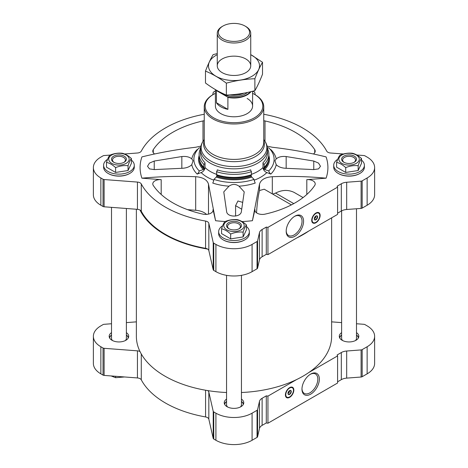 <?xml version="1.0" encoding="UTF-8"?>
<svg xmlns="http://www.w3.org/2000/svg" width="468" height="468" viewBox="0 0 468 468"><rect width="100%" height="100%" fill="white"/><g stroke="black" fill="none" stroke-linecap="round" stroke-linejoin="round"><path stroke-width="0.7" d="M289.481 390.675A1.609 0.93 -60 0 1 289.546 390.862L288.844 391.266M337.592 381.794L341.318 379.647A9.296 5.37 0 0 1 346.683 378.121L361.097 377.021A1.86 1.076 0 0 0 362.168 376.717L367.14 373.85A25.57 14.765 0 0 0 374.628 363.408L374.628 336.305A25.57 14.765 0 0 0 367.14 325.868L364.964 324.611A1.86 1.076 0 0 0 363.888 324.306L356.493 323.745M111.507 323.745L104.112 324.306A1.86 1.076 0 0 0 103.036 324.611L100.86 325.868A25.57 14.765 0 0 0 93.372 336.305L93.372 363.408A25.57 14.765 0 0 0 100.86 373.85L103.036 375.102A1.86 1.076 0 0 0 104.112 375.412L137.44 377.945A4.651 2.685 0 0 1 141.278 379.817A96.981 55.99 0 0 0 205.581 416.941A4.651 2.685 0 0 1 208.827 419.158L213.215 438.399A1.86 1.076 0 0 0 213.741 439.019L215.918 440.277A25.57 14.765 0 0 0 252.082 440.277L257.049 437.404A1.86 1.076 0 0 0 257.581 436.79L259.477 428.466A9.296 5.37 0 0 1 262.121 425.371L266.292 422.961L267.948 423.218L337.592 383.011L337.592 355.908L337.147 354.949L341.318 352.544A9.296 5.37 0 0 1 346.683 351.018L361.097 349.918A1.86 1.076 0 0 0 362.168 349.614L367.14 346.747A25.57 14.765 0 0 0 374.628 336.305M111.507 332.654A9.764 5.639 0 0 0 109.179 336.305A9.764 5.639 0 0 0 112.039 340.295A9.764 5.639 0 0 0 122.68 341.511A9.764 5.639 0 0 0 128.706 336.305A9.764 5.639 0 0 0 126.383 332.654M128.478 337.522A9.764 5.639 0 0 0 126.383 335.088M111.507 335.088A9.764 5.639 0 0 0 109.407 337.522M341.617 332.654A9.764 5.639 0 0 0 339.294 336.305A9.764 5.639 0 0 0 342.155 340.295A9.764 5.639 0 0 0 352.796 341.511A9.764 5.639 0 0 0 358.821 336.305A9.764 5.639 0 0 0 356.493 332.654M358.593 337.522A9.764 5.639 0 0 0 356.493 335.088M341.617 335.088A9.764 5.639 0 0 0 339.522 337.522M226.559 399.081A9.764 5.639 0 0 0 224.236 402.737A9.764 5.639 0 0 0 227.097 406.721A9.764 5.639 0 0 0 237.738 407.944A9.764 5.639 0 0 0 243.764 402.737A9.764 5.639 0 0 0 241.441 399.081M243.535 403.948A9.764 5.639 0 0 0 241.441 401.515M226.559 401.515A9.764 5.639 0 0 0 224.464 403.948M226.559 392.512A97.631 56.365 180 0 1 207.622 390.575A97.631 56.365 180 0 1 140.002 351.538A97.631 56.365 180 0 1 136.369 336.305L136.369 209.249M315.777 216.064A1.609 0.93 -60 0 1 315.841 216.245L315.139 216.655M291.389 204.885L264.227 189.201L259.506 190.529C258.073 196.425 257.084 203.855 256.54 212.829M241.997 221.563A93.91 54.218 0 0 0 252.427 220.703L259.506 184.099C260.898 179.712 265.169 177.243 272.312 176.705C290.406 176.021 308.33 176.512 326.085 178.179A93.91 54.218 0 0 0 326.085 156.903C308.336 152.533 290.417 149.321 272.312 147.256L267.058 146.098M252.427 220.703L254.966 209.576A7.441 4.294 0 0 0 254.902 210.132A7.441 4.294 0 0 0 265.005 214.145A86.475 49.924 0 0 0 314.724 185.439A7.441 4.294 0 0 0 315.216 183.901A7.441 4.294 0 0 0 306.809 179.642L326.085 178.179M228.998 186.182L223.774 191.886L226.6 211.378C226.939 217.608 241.049 217.626 241.4 211.378L244.226 191.886L239.002 186.182C235.656 183.842 232.321 183.842 228.998 186.182A42.512 24.547 180 0 1 212.741 183.064A4.651 1.895 -71.6 0 0 213.94 179.396L216.269 177.068A0.93 0.38 -71.6 0 0 216.672 176.284A1.86 0.76 -71.6 0 0 216.801 175.401L216.567 171.686A34.866 20.13 180 0 0 251.433 171.686L251.433 174.716A34.866 20.13 180 0 1 216.567 174.716M242.687 202.387L237.937 200.971L235.585 205.657L235.585 216.076M276.219 164.701C278.513 166.947 281.824 168.152 286.164 168.304L313.776 169.591L318.532 168.884L320.475 166.275L318.538 163.104L313.776 161.045L286.164 156.552C281.835 156.113 278.519 156.903 276.219 158.921L274.909 160.705L276.219 164.701A42.512 24.547 180 0 1 270.82 174.084A319.855 226.173 -135 0 0 266.854 172.581A4.651 3.288 -135 0 1 262.987 167.503L262.987 162.776A1.392 0.989 -135 0 0 264.198 164.321A34.866 20.13 180 0 0 268.866 154.253L268.866 157.283A34.866 20.13 180 0 1 267.339 163.18A34.866 20.13 180 0 1 264.198 167.351L264.198 164.321M137.44 182.075A4.651 2.685 0 0 1 141.278 183.947L141.278 211.203A4.651 2.685 0 0 0 140.002 210.027A4.651 2.685 0 0 0 137.44 209.331L104.112 206.792A1.86 1.076 0 0 1 103.036 206.487L100.86 205.236A25.57 14.765 0 0 1 93.372 194.793L93.372 167.538A25.57 14.765 0 0 0 100.86 177.98L103.036 179.232A1.86 1.076 0 0 0 104.112 179.542L137.44 182.075L137.44 209.331M141.278 183.947A96.981 55.99 0 0 0 205.581 221.071A4.651 2.685 0 0 1 208.827 223.289L213.215 242.529A1.86 1.076 0 0 0 213.741 243.149L215.918 244.407A25.57 14.765 0 0 0 252.082 244.407L257.049 241.535A1.86 1.076 0 0 0 257.581 240.921L259.477 232.596A9.296 5.37 0 0 1 262.121 229.501L266.292 227.091L267.948 227.349L337.592 187.141L337.147 186.182L341.318 183.772A9.296 5.37 0 0 1 346.683 182.251L346.683 209.5L361.097 208.406A1.86 1.076 0 0 0 362.168 208.102L367.14 205.236A25.57 14.765 0 0 0 374.628 194.793L374.628 167.538A25.57 14.765 0 0 0 367.14 157.102L364.964 155.844A1.86 1.076 0 0 0 363.888 155.54L356.827 155.002M346.683 209.5A9.296 5.37 0 0 0 341.318 211.027L337.592 213.18M262.121 229.501L262.121 256.756L266.292 254.346L267.948 254.604L337.592 214.397L337.592 187.141M208.494 214.104L208.494 184.099C207.113 179.718 202.849 177.255 195.688 176.705C177.583 176.021 159.664 176.512 141.915 178.179L161.191 179.642A7.441 4.294 0 0 0 152.784 183.901A7.441 4.294 0 0 0 153.276 185.439A86.475 49.924 0 0 0 202.995 214.145A7.441 4.294 0 0 0 213.098 210.132A7.441 4.294 0 0 0 213.034 209.576L215.572 220.703A93.91 54.218 0 0 0 225.126 221.516M200.561 148.555A34.866 20.13 0 0 0 199.134 154.253A34.866 20.13 0 0 0 203.802 164.321A1.392 0.989 135 0 0 205.013 162.776L205.013 167.503A4.651 3.288 135 0 1 201.146 172.581A319.855 226.173 135 0 0 197.18 174.084A42.512 24.547 180 0 1 191.781 164.701C189.481 166.947 186.165 168.152 181.836 168.304L181.836 156.552L154.224 161.045L149.468 163.104L147.525 166.275L149.462 168.884L154.224 169.591L181.836 168.304M197.783 149.38A4.651 3.288 -135 0 1 197.18 149.538A42.512 24.547 180 0 0 191.781 158.921C189.487 156.909 186.176 156.119 181.836 156.552M270.217 149.38A4.651 3.288 135 0 0 270.82 149.538A42.512 24.547 180 0 1 276.219 158.921M213.94 179.396A40.119 23.16 180 0 0 254.06 179.396A4.651 1.895 -108.4 0 0 255.259 183.064A42.512 24.547 180 0 1 239.002 186.182M208.494 184.099L215.572 220.703M141.915 178.179A93.91 54.218 0 0 1 141.915 156.903C159.67 152.533 177.594 149.321 195.688 147.256L200.942 146.098M255.3 94.811L254.785 92.547A1.86 1.076 0 0 0 254.259 91.927L252.931 91.161M215.403 90.973L213.741 91.927A1.86 1.076 0 0 0 213.215 92.547L212.7 94.811M204.247 114.251A96.981 55.99 0 0 0 141.278 151.129A4.651 2.685 0 0 1 137.44 153.007L124.582 153.984M110.074 155.084L104.112 155.54A1.86 1.076 0 0 0 103.036 155.844L100.86 157.102A25.57 14.765 0 0 0 93.372 167.538M141.278 211.203A96.981 55.99 0 0 0 205.581 248.327A4.651 2.685 0 0 1 207.622 249.064A97.631 56.365 180 0 1 140.002 210.027M208.827 223.289L208.827 250.544A4.651 2.685 0 0 0 207.622 249.064M208.827 250.544L213.215 269.784A1.86 1.076 0 0 0 213.741 270.405L215.918 271.662A25.57 14.765 0 0 0 252.082 271.662L257.049 268.79A1.86 1.076 0 0 0 257.581 268.17L259.477 259.851A9.296 5.37 0 0 1 262.121 256.756M266.292 227.091L266.292 254.346M267.948 227.349L267.948 254.604M315.923 222.733A5.949 3.434 -60 0 1 312.946 223.025A5.949 3.434 -60 0 1 312.946 216.157A5.949 3.434 -60 0 1 318.895 212.718A5.949 3.434 -60 0 1 319.808 217.485A5.949 3.434 -60 0 1 315.923 222.733M294.881 236.258A12.291 7.096 -60 0 1 286.188 231.245A12.291 7.096 -60 0 1 294.881 216.187A12.291 7.096 -60 0 1 303.574 221.206A12.291 7.096 -60 0 1 294.881 236.258M346.683 182.251L361.097 181.151A1.86 1.076 0 0 0 362.168 180.847L367.14 177.98A25.57 14.765 0 0 0 374.628 167.538M343.465 153.984L330.56 153.007A4.651 2.685 0 0 1 326.722 151.129A96.981 55.99 0 0 0 263.753 114.251M108.26 173.517A14.877 8.588 0 0 0 108.424 173.61A14.877 8.588 0 0 0 129.46 173.61A14.877 8.588 0 0 0 129.624 173.517M107.587 159.307A15.345 8.857 0 0 0 103.603 165.262L103.603 167.158A15.345 8.857 0 0 0 108.096 173.423L108.424 173.61L108.096 173.423A15.345 8.857 0 0 0 129.788 173.423A15.345 8.857 0 0 0 134.287 167.158L134.287 165.262A15.345 8.857 0 0 0 131.385 160.079M338.376 173.517A14.877 8.588 0 0 0 338.54 173.61A14.877 8.588 0 0 0 359.576 173.61A14.877 8.588 0 0 0 359.74 173.517M337.703 159.307A15.345 8.857 0 0 0 333.713 165.262L333.713 167.158A15.345 8.857 0 0 0 338.212 173.423L338.54 173.61L338.212 173.423A15.345 8.857 0 0 0 359.904 173.423A15.345 8.857 0 0 0 364.396 167.158L364.396 165.262A15.345 8.857 0 0 0 361.501 160.079M223.318 239.944A14.877 8.588 0 0 0 223.482 240.043A14.877 8.588 0 0 0 244.518 240.043A14.877 8.588 0 0 0 244.682 239.944M222.645 225.734A15.345 8.857 0 0 0 218.655 231.689L218.655 233.59A15.345 8.857 0 0 0 223.154 239.85L223.482 240.043L223.154 239.85A15.345 8.857 0 0 0 244.846 239.85A15.345 8.857 0 0 0 249.345 233.59L249.345 231.689A15.345 8.857 0 0 0 246.443 226.512M204.247 120.726A7.441 4.294 0 0 0 202.995 120.937A86.475 49.924 0 0 0 153.276 149.637A7.441 4.294 0 0 0 152.784 151.176A7.441 4.294 0 0 0 154.58 153.978M313.42 153.978A7.441 4.294 0 0 0 315.216 151.176A7.441 4.294 0 0 0 314.724 149.637A86.475 49.924 0 0 0 265.005 120.937A7.441 4.294 0 0 0 263.753 120.726M215.403 93.331A28.823 16.643 0 0 0 213.619 94.279L212.963 94.659A29.753 17.176 0 0 0 204.247 106.803A29.753 17.176 0 0 0 212.963 118.954A29.753 17.176 0 0 0 245.384 122.674A29.753 17.176 0 0 0 263.753 106.803A29.753 17.176 0 0 0 255.037 94.659L254.381 94.279A28.823 16.643 0 0 0 252.597 93.331M213.619 94.279A28.823 16.643 0 0 0 213.619 117.813A28.823 16.643 0 0 0 254.381 117.813A28.823 16.643 0 0 0 254.381 94.279M247.151 98.456A18.597 10.735 180 0 1 252.597 106.043A18.597 10.735 180 0 1 234 116.784A18.597 10.735 180 0 1 215.403 106.043L215.403 89.604M206.528 214.402A14.877 8.588 0 0 0 195.688 210.278L187.586 209.664M303.077 197.572L294.097 192.389C288.189 189.563 282.017 189.803 275.576 193.097L272.721 194.103M199.134 154.253L199.134 157.283A34.866 20.13 0 0 0 200.661 163.18A34.866 20.13 0 0 0 203.802 167.351L204.206 168.135A34.404 19.861 0 0 1 201.105 164.016L200.661 163.18M203.802 164.321L203.802 167.351M199.134 155.622A35.457 20.469 0 0 0 203.293 169.574A0.93 0.655 135 0 0 203.989 168.966A1.86 1.316 135 0 0 204.206 168.135M200.591 148.204L199.257 147.759A40.119 23.16 0 0 0 194.501 155.294A40.119 23.16 0 0 0 199.257 170.919L203.293 169.574M197.18 174.084A4.651 3.288 135 0 0 199.257 170.919M191.781 158.921L193.091 160.705L191.781 164.701M267.409 148.204L268.743 147.759A40.119 23.16 180 0 1 273.499 155.294A40.119 23.16 180 0 1 268.743 170.919A4.651 3.288 -135 0 0 270.82 174.084M268.743 170.919L264.707 169.574A0.93 0.655 -135 0 1 264.01 168.966A1.86 1.316 -135 0 1 263.794 168.135L264.198 167.351M267.339 163.18L266.895 164.016A34.404 19.861 180 0 1 263.794 168.135M267.439 148.555A34.866 20.13 180 0 1 268.866 154.253M254.06 179.396L251.731 177.068A35.457 20.469 180 0 1 216.269 177.068M216.801 175.401A34.404 19.861 180 0 0 251.199 175.401A1.86 0.76 -108.4 0 0 251.328 176.284A0.93 0.38 -108.4 0 0 251.731 177.068M251.199 175.401L251.433 174.716M216.567 171.686A1.392 0.567 -71.6 0 0 217.263 169.849A33.474 19.323 180 0 0 250.737 169.849A1.392 0.567 -108.4 0 0 251.433 171.686M308.792 231.022A97.631 56.365 180 0 1 296.753 237.972M331.631 217.836L331.631 336.305A97.631 56.365 180 0 1 308.792 372.534A97.631 56.365 180 0 1 296.753 379.49A97.631 56.365 180 0 1 241.441 392.512M218.655 231.689A15.345 8.857 0 0 0 223.154 237.955A15.345 8.857 0 0 0 239.873 239.873A15.345 8.857 0 0 0 249.345 231.689M221.557 228.793L221.557 233.614L230.665 238.873L243.108 236.948L246.443 229.765L246.443 224.944C245.337 226.26 244.226 228.659 243.108 232.128C238.972 231.701 234.825 232.339 230.665 234.053C227.629 231.233 224.593 229.478 221.557 228.793C222.663 225.336 223.774 222.944 224.892 221.61C229.027 219.901 233.175 219.258 237.334 219.685C240.371 220.369 243.407 222.124 246.443 224.944M333.713 165.262A15.345 8.857 0 0 0 338.212 171.528A15.345 8.857 0 0 0 354.931 173.447A15.345 8.857 0 0 0 364.396 165.262M336.615 162.367L336.615 167.187L345.723 172.446L358.166 170.522L361.501 163.338L361.501 158.517C360.395 159.834 359.284 162.232 358.166 165.701C354.03 165.268 349.883 165.912 345.723 167.626C342.687 164.806 339.651 163.051 336.615 162.367C337.72 158.909 338.832 156.511 339.949 155.183C344.085 153.469 348.233 152.831 352.392 153.258C355.428 153.943 358.465 155.692 361.501 158.517M103.603 165.262A15.345 8.857 0 0 0 108.096 171.528A15.345 8.857 0 0 0 124.816 173.447A15.345 8.857 0 0 0 134.287 165.262M106.499 162.367L106.499 167.187L115.608 172.446L128.051 170.522L131.385 163.338L131.385 158.517C130.279 159.834 129.168 162.232 128.051 165.701C123.915 165.268 119.767 165.912 115.608 167.626C112.572 164.806 109.535 163.051 106.499 162.367C107.605 158.909 108.716 156.511 109.834 155.183C113.97 153.469 118.117 152.831 122.277 153.258C125.313 153.943 128.349 155.692 131.385 158.517M243.108 236.948L243.108 232.128M230.665 238.873L230.665 234.053M238.879 228.858A6.429 3.715 0 0 0 240.429 226.436A6.429 3.715 0 0 0 234 222.727A6.429 3.715 0 0 0 227.571 226.436A6.429 3.715 0 0 0 229.121 228.858M228.741 228.653A7.441 4.294 0 0 0 239.259 228.653A7.441 4.294 0 0 0 239.259 222.581A7.441 4.294 0 0 0 228.741 222.581A7.441 4.294 0 0 0 228.741 228.653L228.741 228.653M226.769 229.794A10.226 5.903 0 0 0 242.857 228.571A10.226 5.903 0 0 0 236.65 219.913A10.226 5.903 0 0 0 225.143 222.663A10.226 5.903 0 0 0 226.769 229.794M128.051 170.522L128.051 165.701M115.608 172.446L115.608 167.626M358.166 170.522L358.166 165.701M345.723 172.446L345.723 167.626M123.821 162.431A6.429 3.715 0 0 0 125.377 160.009A6.429 3.715 0 0 0 118.942 156.294A6.429 3.715 0 0 0 112.513 160.009A6.429 3.715 0 0 0 114.063 162.431M113.683 162.226A7.441 4.294 0 0 0 124.201 162.226A7.441 4.294 0 0 0 124.201 156.154A7.441 4.294 0 0 0 113.683 156.154A7.441 4.294 0 0 0 113.683 162.226L113.683 162.226M111.712 163.361A10.226 5.903 0 0 0 127.799 162.139A10.226 5.903 0 0 0 121.592 153.486A10.226 5.903 0 0 0 110.085 156.236A10.226 5.903 0 0 0 111.712 163.361M353.937 162.431A6.429 3.715 0 0 0 355.487 160.009A6.429 3.715 0 0 0 349.058 156.294A6.429 3.715 0 0 0 342.623 160.009A6.429 3.715 0 0 0 344.179 162.431M343.799 162.226A7.441 4.294 0 0 0 354.317 162.226A7.441 4.294 0 0 0 354.317 156.154A7.441 4.294 0 0 0 343.799 156.154A7.441 4.294 0 0 0 343.799 162.226L343.799 162.226M341.827 163.361A10.226 5.903 0 0 0 357.915 162.139A10.226 5.903 0 0 0 351.702 153.486A10.226 5.903 0 0 0 340.201 156.236A10.226 5.903 0 0 0 341.827 163.361M294.489 216.421A11.214 6.476 -60 0 1 299.725 216.076A11.214 6.476 -60 0 1 301.445 225.055A11.214 6.476 -60 0 1 294.12 234.936A11.214 6.476 -60 0 1 288.51 235.492A11.214 6.476 -60 0 1 286.2 230.788M315.409 222.569A5.949 3.434 -60 0 1 312.753 222.903M318.69 212.618A5.949 3.434 -60 0 1 319.732 215.075M314.56 217.597L315.841 216.854A1.609 0.93 -60 0 1 314.736 218.503L314.736 218.503A1.609 0.93 -60 0 1 314.285 218.655M314.584 218.579A2.071 1.199 -60 0 1 314.408 218.691A2.071 1.199 -60 0 1 314.285 218.761M314.408 218.691L314.736 218.503L314.408 218.691M315.847 216.011L315.841 216.854M315.83 216.029A2.071 1.199 -60 0 1 316.777 215.976A2.071 1.199 -60 0 1 317.099 217.638A2.071 1.199 -60 0 1 315.742 219.463A2.071 1.199 -60 0 1 314.707 219.568A2.071 1.199 -60 0 1 314.28 218.714M315.923 219.773A2.322 1.34 -60 0 1 314.28 218.819A2.322 1.34 -60 0 1 315.923 215.976A2.322 1.34 -60 0 1 317.567 216.924A2.322 1.34 -60 0 1 315.923 219.773M315.923 222.312A5.441 3.141 -60 0 1 314.549 222.815A5.441 3.141 -60 0 1 313.203 216.304A5.441 3.141 -60 0 1 319.515 214.215A5.441 3.141 -60 0 1 315.923 222.312M314.449 222.826A5.581 3.223 -60 0 1 314.344 222.844A5.581 3.223 -60 0 1 312.963 222.604A5.581 3.223 -60 0 1 312.963 216.163A5.581 3.223 -60 0 1 318.538 212.946A5.581 3.223 -60 0 1 319.433 214.022A5.581 3.223 -60 0 1 319.474 214.122M315.526 216.432L315.847 216.614M208.827 419.158L208.827 392.055A4.651 2.685 0 0 0 207.622 390.575M208.827 392.055L213.215 411.296A1.86 1.076 0 0 0 213.741 411.916L215.918 413.174A25.57 14.765 0 0 0 252.082 413.174L257.049 410.301A1.86 1.076 0 0 0 257.581 409.687L259.477 401.363A9.296 5.37 0 0 1 262.121 398.268L266.292 395.858L267.948 396.115L296.753 379.49M308.792 372.534L337.592 355.908M341.617 322.616L331.631 321.855M136.369 321.855L126.383 322.616M93.372 336.305A25.57 14.765 0 0 0 100.86 346.747L103.036 347.999A1.86 1.076 0 0 0 104.112 348.309L137.44 350.842A4.651 2.685 0 0 1 140.002 351.538M266.292 422.961L266.292 395.858M267.948 423.218L267.948 396.115M289.622 397.344A5.949 3.434 -60 0 1 286.644 397.642A5.949 3.434 -60 0 1 286.644 390.768A5.949 3.434 -60 0 1 292.599 387.334A5.949 3.434 -60 0 1 293.512 392.102A5.949 3.434 -60 0 1 289.622 397.344M310.658 394.173A12.291 7.096 -60 0 1 301.971 389.154A12.291 7.096 -60 0 1 310.658 374.096A12.291 7.096 -60 0 1 319.351 379.115A12.291 7.096 -60 0 1 310.658 394.173M241.441 275.348L241.441 404.785A7.441 4.294 180 0 1 240.359 407.008M227.641 407.008A7.441 4.294 180 0 1 226.559 404.785L226.559 275.348M243.284 404.481A9.296 5.37 0 0 0 241.441 401.562M226.559 401.562A9.296 5.37 0 0 0 224.716 404.481M356.493 208.757L356.493 338.358A7.441 4.294 180 0 1 355.417 340.581M342.699 340.581A7.441 4.294 180 0 1 341.617 338.358L341.617 210.863M358.342 338.054A9.296 5.37 0 0 0 356.493 335.135M341.617 335.135A9.296 5.37 0 0 0 339.774 338.054M126.383 208.488L126.383 338.358A7.441 4.294 180 0 1 125.301 340.581M112.583 340.581A7.441 4.294 180 0 1 111.507 338.358L111.507 207.359M128.226 338.054A9.296 5.37 0 0 0 126.383 335.135M111.507 335.135A9.296 5.37 0 0 0 109.658 338.054M115.608 376.284L115.608 377.694L111.326 376.032M124.535 376.962L115.608 377.694M310.272 374.336A11.214 6.476 -60 0 1 315.502 373.985A11.214 6.476 -60 0 1 317.222 382.97A11.214 6.476 -60 0 1 309.898 392.851A11.214 6.476 -60 0 1 304.294 393.407A11.214 6.476 -60 0 1 301.977 388.697M289.107 397.186A5.949 3.434 -60 0 1 286.457 397.513M292.395 387.229A5.949 3.434 -60 0 1 293.436 389.692M288.259 392.207L289.546 391.47A1.609 0.93 -60 0 1 288.44 393.114L288.44 393.114A1.609 0.93 -60 0 1 287.984 393.266M288.282 393.19A2.071 1.199 -60 0 1 288.112 393.307A2.071 1.199 -60 0 1 287.984 393.372M288.112 393.307L288.44 393.114L288.112 393.307M289.552 390.622L289.546 391.47M289.528 390.645A2.071 1.199 -60 0 1 290.482 390.587A2.071 1.199 -60 0 1 290.798 392.248A2.071 1.199 -60 0 1 289.446 394.074A2.071 1.199 -60 0 1 288.405 394.179A2.071 1.199 -60 0 1 287.984 393.325M289.622 394.384A2.322 1.34 -60 0 1 287.978 393.436A2.322 1.34 -60 0 1 289.622 390.587A2.322 1.34 -60 0 1 291.266 391.535A2.322 1.34 -60 0 1 289.622 394.384M289.622 396.928A5.441 3.141 -60 0 1 288.247 397.426A5.441 3.141 -60 0 1 286.902 390.915A5.441 3.141 -60 0 1 293.214 388.826A5.441 3.141 -60 0 1 289.622 396.928M288.148 397.437A5.581 3.223 -60 0 1 288.042 397.455A5.581 3.223 -60 0 1 286.662 397.221A5.581 3.223 -60 0 1 286.662 390.774A5.581 3.223 -60 0 1 292.243 387.557A5.581 3.223 -60 0 1 293.138 388.633A5.581 3.223 -60 0 1 293.173 388.732M289.23 391.043L289.552 391.23M250.409 91.781A18.334 10.583 180 0 1 227.454 96.952L216.877 90.845A18.334 10.583 180 0 1 216.508 90.242M216.877 90.845L216.432 90.804A18.597 10.735 180 0 1 215.982 89.938M250.988 91.646A18.597 10.735 180 0 1 227.898 97.42L227.454 96.952M227.898 97.42L227.898 109.354L216.432 102.738A18.597 10.735 0 0 0 227.898 109.354M216.432 90.804L216.432 102.738M245.835 26.5L245.027 26.038A15.596 9.003 180 0 1 245.027 38.774A15.596 9.003 180 0 1 222.973 38.774A15.596 9.003 180 0 1 222.973 26.038A15.596 9.003 180 0 1 245.027 26.038L245.835 26.5A16.737 9.664 180 0 1 250.737 33.333A16.737 9.664 180 0 1 234 42.997A16.737 9.664 180 0 1 217.263 33.333A16.737 9.664 180 0 1 222.165 26.5L222.973 26.038M262.519 62.273L262.519 74.184C259.974 80.812 257.423 86.305 254.879 90.652C245.372 93.261 235.866 94.735 226.36 95.062C219.486 92.237 212.53 88.218 205.481 83.011L205.481 71.095C212.349 73.926 219.311 77.94 226.36 83.152C235.866 80.537 245.372 79.069 254.879 78.735C257.423 72.107 259.974 66.62 262.519 62.273L250.737 54.621M217.263 53.574L213.121 54.633C210.577 58.98 208.026 64.467 205.481 71.095M226.36 95.062L226.36 83.152M254.879 90.652L254.879 78.735M222.165 58.974A16.737 9.664 0 0 0 222.165 72.639A16.737 9.664 0 0 0 245.835 72.639A16.737 9.664 0 0 0 245.835 58.974A16.737 9.664 0 0 0 222.165 58.974M217.263 54.686A25.524 14.736 0 0 0 215.953 55.388A25.524 14.736 0 0 0 216.38 76.471A25.524 14.736 0 0 0 252.872 75.728A25.524 14.736 0 0 0 250.737 54.686M259.506 190.529L259.506 184.099M254.966 210.694L254.966 209.576M286.164 168.304L286.164 156.552M201.146 172.581A37.937 21.902 0 0 0 212.981 179.864A37.937 21.902 0 0 0 213.806 180.174M254.194 180.174A37.937 21.902 0 0 0 266.854 172.581M210.331 163.186A33.474 19.323 0 0 0 246.811 167.374A33.474 19.323 0 0 0 267.474 149.52C267.421 146.01 266.257 142.793 263.987 139.879A32.848 18.966 0 0 1 252.626 163.244A32.848 18.966 0 0 1 210.77 161.033A32.848 18.966 0 0 1 204.013 139.879C201.743 142.793 200.579 146.01 200.526 149.52A33.474 19.323 0 0 0 210.331 163.186M205.013 167.503A33.474 19.323 0 0 0 210.331 171.504A33.474 19.323 0 0 0 216.567 174.336M251.433 174.336A33.474 19.323 0 0 0 262.987 167.503M267.474 149.52L267.474 153.112A33.474 19.323 180 0 1 262.987 162.776M200.526 149.52L200.526 153.112A33.474 19.323 0 0 0 205.013 162.776M100.86 177.98L100.86 205.236M103.036 179.232L103.036 206.487M104.112 179.542L104.112 206.792M205.581 221.071L205.581 248.327M213.215 242.529L213.215 269.784M213.741 243.149L213.741 270.405M215.918 244.407L215.918 271.662M252.082 244.407L252.082 271.662M257.049 241.535L257.049 268.79M257.581 240.921L257.581 268.17M259.477 232.596L259.477 259.851M341.318 183.772L341.318 211.027M361.097 181.151L361.097 208.406M362.168 180.847L362.168 208.102M367.14 177.98L367.14 205.236M204.247 140.593A30.379 17.538 0 0 0 212.519 156.528A30.379 17.538 0 0 0 248.409 159.565A30.379 17.538 0 0 0 263.753 140.593M204.247 106.803L204.247 142.231A29.753 17.176 0 0 0 212.963 154.376A29.753 17.176 0 0 0 245.384 158.096A29.753 17.176 0 0 0 263.753 142.231L263.753 106.803M195.688 210.278L195.688 176.705M161.191 194.472L161.191 179.642M213.034 210.694L213.034 209.576M272.312 193.869L272.312 176.705M306.809 194.472L306.809 179.642M199.368 159.617A34.65 20.007 0 0 0 203.989 168.966M268.866 155.622A35.457 20.469 180 0 1 264.707 169.574M268.632 159.617A34.65 20.007 180 0 1 264.01 168.966M251.328 176.284A34.65 20.007 180 0 1 216.672 176.284M314.724 152.72L314.724 149.637M265.005 141.33L265.005 120.937M202.995 141.33L202.995 120.937M153.276 152.72L153.276 149.637M154.224 169.591L154.224 161.045M313.776 169.591L313.776 161.045M241.71 209.19L235.585 205.657M293.781 203.609L275.576 193.097M313.876 222.867A5.862 3.381 -60 0 1 312.472 222.645M318.328 212.495A5.862 3.381 -60 0 1 319.223 213.607M100.86 373.85L100.86 346.747M103.036 375.102L103.036 347.999M104.112 375.412L104.112 348.309M137.44 377.945L137.44 350.842M141.278 379.817L141.278 353.954M205.581 416.941L205.581 390.23M213.215 438.399L213.215 411.296M213.741 439.019L213.741 411.916M215.918 440.277L215.918 413.174M252.082 440.277L252.082 413.174M257.049 437.404L257.049 410.301M257.581 436.79L257.581 409.687M259.477 428.466L259.477 401.363M262.121 425.371L262.121 398.268M341.318 379.647L341.318 352.544M346.683 378.121L346.683 351.018M361.097 377.021L361.097 349.918M362.168 376.717L362.168 349.614M367.14 373.85L367.14 346.747M287.574 397.478A5.862 3.381 -60 0 1 286.17 397.256M292.026 387.112A5.862 3.381 -60 0 1 292.921 388.218M247.513 92.442A16.409 9.477 180 0 1 220.264 92.249M243.945 93.155A15.479 8.939 180 0 1 229.683 94.887M204.247 139.581L204.013 139.879M263.753 139.581L263.987 139.879M244.518 240.043L244.846 239.85M359.576 173.61L359.904 173.423M129.46 173.61L129.788 173.423M318.538 212.946L317.673 212.443M312.963 222.604L312.097 222.107M292.243 387.557L291.377 387.059M286.662 397.221L285.796 396.718M252.597 91.248L252.597 106.043M217.263 33.333L217.263 65.807M250.737 33.333L250.737 65.807"/></g></svg>
